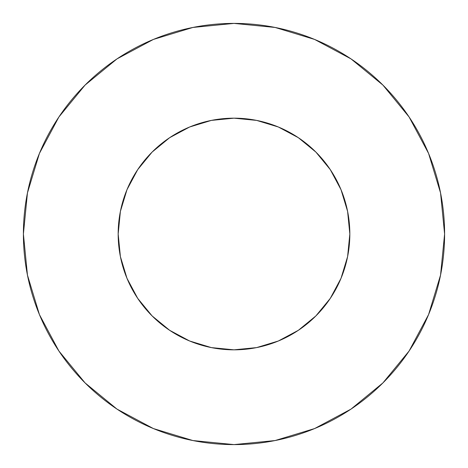 <?xml version="1.0" encoding="UTF-8"?>
<svg xmlns="http://www.w3.org/2000/svg" width="468" height="468" viewBox="0 0 468 468"><rect width="100%" height="100%" fill="white"/><g stroke="black" fill="none" stroke-linecap="round" stroke-linejoin="round"><path stroke-width="0.7" d="M118.17 234A115.83 115.83 0 0 1 234 118.17A115.83 115.83 0 0 1 349.83 234A115.83 115.83 0 0 1 234 349.83A115.83 115.83 0 0 1 118.17 234L120.393 256.599L126.986 278.325L137.691 298.35L152.094 315.906L169.65 330.309L189.675 341.014L211.401 347.607L234 349.83L256.599 347.607L278.325 341.014L298.35 330.309L315.906 315.906L330.309 298.35L341.014 278.325L347.607 256.599L349.83 234L347.607 211.401L341.014 189.675L330.309 169.65L315.906 152.094L298.35 137.691L278.325 126.986L256.599 120.393L234 118.17L211.401 120.393L189.675 126.986L169.65 137.691L152.094 152.094L137.691 169.65L126.986 189.675L120.393 211.401L118.17 234M444.6 234A210.6 210.6 0 0 0 234 23.4A210.6 210.6 0 0 0 23.4 234A210.6 210.6 0 0 1 234 23.4A210.6 210.6 0 0 1 444.6 234A210.6 210.6 0 0 1 234 444.6A210.6 210.6 0 0 1 23.4 234A210.6 210.6 0 0 0 234 444.6A210.6 210.6 0 0 0 444.6 234L440.552 192.915L428.571 153.405L409.108 116.994L382.918 85.082L351.006 58.892L314.595 39.429L275.085 27.448L234 23.4L192.915 27.448L153.405 39.429L116.994 58.892L85.082 85.082L58.892 116.994L39.429 153.405L27.448 192.915L23.4 234L27.448 275.085L39.429 314.595L58.892 351.006L85.082 382.918L116.994 409.108L153.405 428.571L192.915 440.552L234 444.6L275.085 440.552L314.595 428.571L351.006 409.108L382.918 382.918L409.108 351.006L428.571 314.595L440.552 275.085L444.6 234M409.108 116.994L382.918 85.082L351.058 58.933M116.994 58.892L85.082 85.082L58.933 116.941M58.892 351.006L85.082 382.918L116.941 409.067M351.006 409.108L382.918 382.918L409.067 351.058"/></g></svg>
